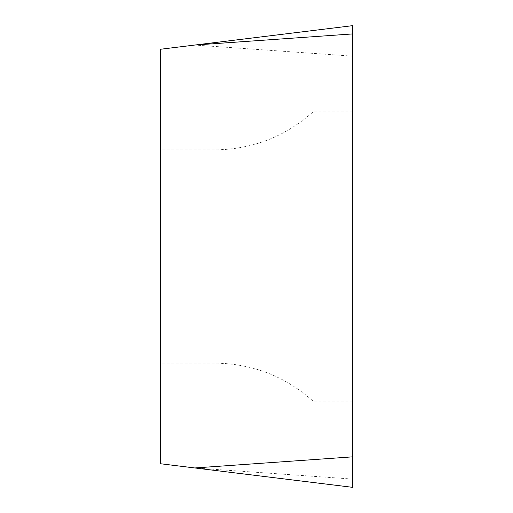 <?xml version="1.0" encoding="UTF-8"?>
<svg xmlns="http://www.w3.org/2000/svg" width="513" height="513" viewBox="0 0 513 513"><rect width="100%" height="100%" fill="white"/><g stroke="black" fill="none" stroke-linecap="round" stroke-linejoin="round"><path stroke-width="0.38" stroke-dasharray="2.56 1.92" d="M352.72 485.157L352.72 479.084L352.72 485.157M352.72 56.161L352.72 479.084L352.72 25.65L352.72 56.161L194.805 45.041L352.72 25.65M352.72 323.645L352.72 111.084L352.72 323.645M352.72 479.084L194.805 467.959L160.28 463.72L160.28 49.28L194.805 45.041M160.28 207.258L160.28 363.14L160.28 207.258M194.805 467.959L352.72 487.35M313.937 189.355L313.937 401.916L313.937 189.355M215.075 207.258L215.075 363.14L215.075 207.258M352.72 111.084L313.937 111.084C285.863 136.452 252.909 149.379 215.075 149.86L160.28 149.86M352.72 401.916L313.937 401.916C285.869 376.548 252.909 363.621 215.075 363.14L160.28 363.14"/><path stroke-width="0.77" d="M352.72 456.839L352.72 25.65L352.72 487.35L352.72 456.839L194.805 467.959L352.72 487.35M194.805 467.959L160.28 463.72L160.28 49.28L352.72 25.65M352.72 33.916L194.805 45.041"/></g></svg>
